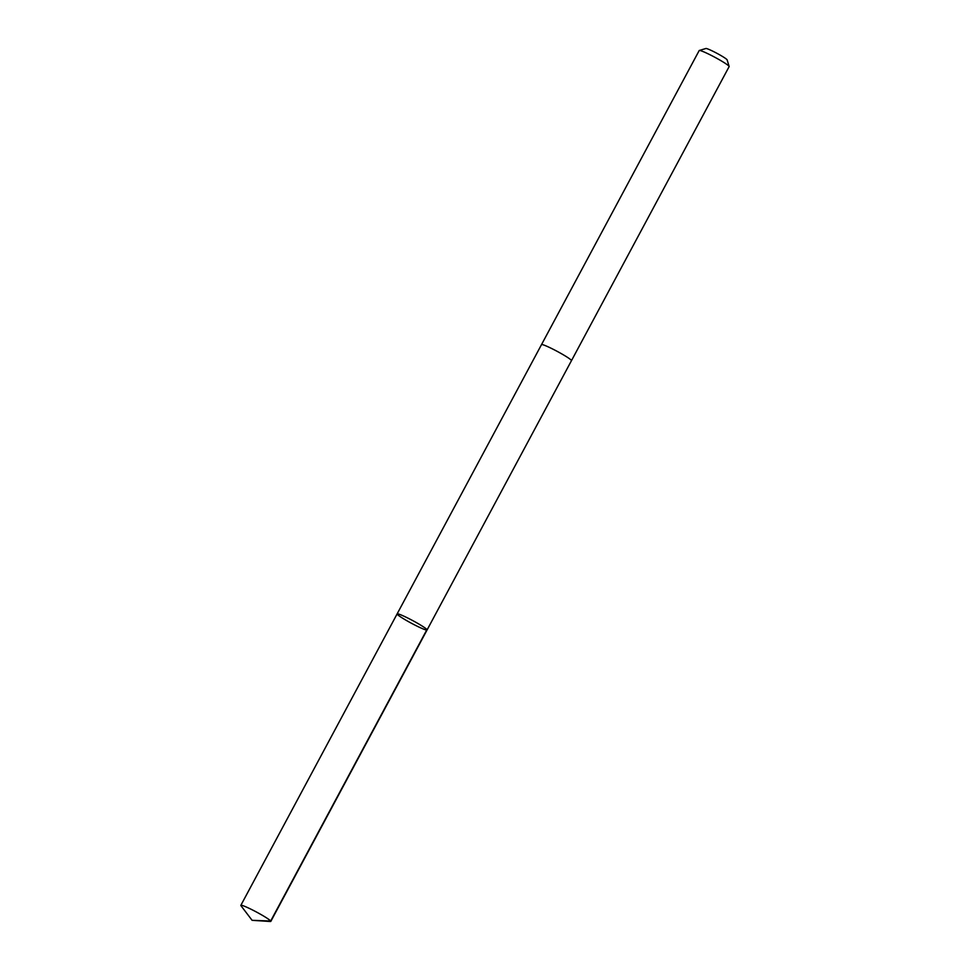 <?xml version="1.0" encoding="UTF-8"?>
<svg xmlns="http://www.w3.org/2000/svg" width="970" height="970" viewBox="0 0 970 970"><rect width="100%" height="100%" fill="white"/><g stroke="black" fill="none" stroke-linecap="round" stroke-linejoin="round"><path stroke-width="1.45" d="M397.118 613.913L699.188 50.549A16.999 1.479 28.2 0 1 699.309 50.464A16.999 1.479 28.2 0 1 714.866 57.279A16.999 1.479 28.2 0 1 729.149 66.469A16.999 1.479 28.2 0 1 729.137 66.603L571.451 360.695A16.999 1.479 28.2 0 1 571.427 360.731A16.999 1.479 28.2 0 0 557.18 351.358A16.999 1.479 28.2 0 0 541.502 344.629A16.999 1.479 28.2 0 1 541.502 344.629A16.987 1.479 28.2 0 1 548.814 347.151A16.987 1.479 28.2 0 1 564.188 355.311A16.987 1.479 28.2 0 1 571.451 360.682L427.067 629.966A16.987 1.479 -151.8 0 0 419.804 624.595A16.987 1.479 -151.8 0 0 404.429 616.423A16.987 1.479 -151.8 0 0 397.118 613.913A16.987 1.479 -151.8 0 0 411.401 623.237A16.987 1.479 -151.8 0 0 427.067 629.966A16.987 1.479 -151.8 0 0 419.804 624.595A16.987 1.479 -151.8 0 0 404.429 616.423A16.987 1.479 -151.8 0 0 397.118 613.913L240.851 905.337A16.999 1.479 28.2 0 1 248.162 907.859A16.999 1.479 28.2 0 1 263.549 916.019A16.999 1.479 28.2 0 1 270.812 921.403A16.999 1.479 28.2 0 1 270.412 921.5L252.103 920.324L240.984 905.725A16.999 1.479 28.2 0 1 240.851 905.337M699.309 50.464L705.905 48.5A12.089 1.055 28.2 0 1 716.976 53.338A12.089 1.055 28.2 0 1 727.124 59.885L729.149 66.469M426.945 629.591L270.678 921.015L252.103 920.324M427.067 629.966L270.812 921.403"/></g></svg>
